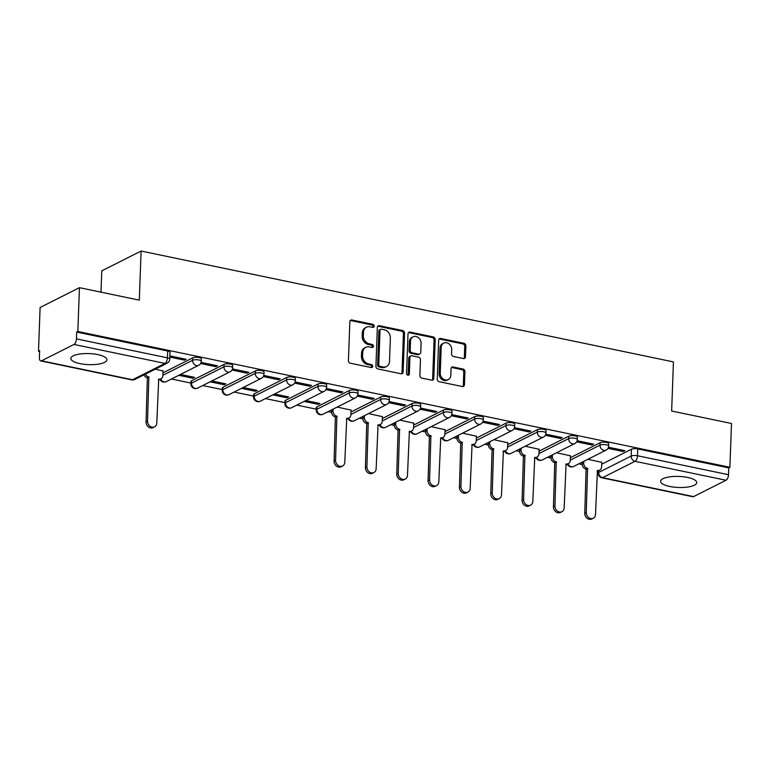<?xml version="1.0" encoding="UTF-8"?>
<svg xmlns="http://www.w3.org/2000/svg" width="770" height="770" viewBox="0 0 770 770"><rect width="100%" height="100%" fill="white"/><g stroke="black" fill="none" stroke-linecap="round" stroke-linejoin="round"><path stroke-width="1.16" d="M374.162 326.143A1.588 1.319 63.3 0 0 372.844 324.343L351.89 319.974A2.272 1.887 63.3 0 0 349.84 321.725L348.415 360.63A2.272 1.887 63.3 0 0 350.302 363.199L371.256 367.569A1.588 1.319 63.3 0 0 371.371 364.537L368.657 363.969A7.267 6.045 63.3 0 1 362.603 355.74L362.718 352.506A7.267 6.045 63.3 0 1 365.76 347.328A7.267 6.045 63.3 0 1 369.282 346.904L371.997 347.463A1.588 1.319 63.3 0 0 372.103 344.44L369.398 343.872A7.267 6.045 63.3 0 1 363.334 335.643L363.459 332.399A7.267 6.045 63.3 0 1 366.491 327.221A7.267 6.045 63.3 0 1 370.024 326.798L372.728 327.365A1.588 1.319 63.3 0 0 374.162 326.143M372.834 327.385A1.588 1.319 63.3 0 0 371.698 324.921L350.745 320.551A2.272 1.887 63.3 0 0 350.273 320.522M371.361 367.579A1.588 1.319 63.3 0 0 370.216 365.115L367.511 364.547L368.657 363.969M372.103 347.482A1.588 1.319 63.3 0 0 370.957 345.018L368.243 344.45L369.398 343.872M349.397 390.496L316.942 406.849A4.63 1.415 -177.9 0 0 316.335 407.522L316.249 409.938A4.63 1.415 2.1 0 1 316.855 409.274L349.311 392.921A4.63 1.415 2.1 0 1 354.547 392.431A4.63 1.415 2.1 0 1 357.954 393.922L358.04 391.507A4.63 1.415 -177.9 0 0 354.633 390.005A4.63 1.415 -177.9 0 0 349.397 390.496L349.311 392.921A4.63 3.85 -116.7 0 0 353.17 398.157A4.63 3.85 -116.7 0 0 355.413 397.888A4.63 4.63 0 0 0 357.954 393.922M318.068 383.97L285.612 400.323A4.63 1.415 -177.9 0 0 284.996 400.987L284.91 403.413A4.63 1.415 2.1 0 1 285.516 402.749L317.972 386.396A4.63 1.415 2.1 0 1 323.208 385.905A4.63 1.415 2.1 0 1 326.615 387.397L326.711 384.981A4.63 1.415 -177.9 0 0 323.294 383.479A4.63 1.415 -177.9 0 0 318.068 383.97L317.972 386.396A4.63 3.85 -116.7 0 0 321.831 391.632A4.63 3.85 -116.7 0 0 324.074 391.362A4.63 4.63 0 0 0 326.615 387.397M286.729 377.444L254.273 393.797A4.63 1.415 -177.9 0 0 253.657 394.461L253.571 396.887A4.63 1.415 2.1 0 1 254.177 396.223L286.642 379.87A4.63 1.415 2.1 0 1 291.869 379.379A4.63 1.415 2.1 0 1 295.285 380.871L295.372 378.455A4.63 1.415 -177.9 0 0 291.955 376.954A4.63 1.415 -177.9 0 0 286.729 377.444L286.642 379.87A4.63 3.85 -116.7 0 0 290.492 385.106A4.63 3.85 -116.7 0 0 292.735 384.836A4.63 4.63 0 0 0 295.285 380.871M255.39 370.919L222.934 387.272A4.63 1.415 -177.9 0 0 222.328 387.936L222.232 390.361A4.63 1.415 2.1 0 1 222.848 389.697L255.303 373.344A4.63 1.415 2.1 0 1 260.529 372.844A4.63 1.415 2.1 0 1 263.946 374.345L264.033 371.929A4.63 1.415 -177.9 0 0 260.616 370.428A4.63 1.415 -177.9 0 0 255.39 370.919L255.303 373.344A4.63 3.85 -116.7 0 0 259.153 378.58A4.63 3.85 -116.7 0 0 261.405 378.311A4.63 4.63 0 0 0 263.946 374.345M224.051 364.393L191.595 380.746A4.63 1.415 -177.9 0 0 190.989 381.41L190.902 383.835A4.63 1.415 2.1 0 1 191.509 383.162L223.964 366.809A4.63 1.415 2.1 0 1 229.191 366.318A4.63 1.415 2.1 0 1 232.607 367.819L232.694 365.394A4.63 1.415 -177.9 0 0 229.277 363.902A4.63 1.415 -177.9 0 0 224.051 364.393L223.964 366.809A4.63 3.85 -116.7 0 0 227.824 372.054A4.63 3.85 -116.7 0 0 230.066 371.785A4.63 4.63 0 0 0 232.607 367.819M97.838 354.604A18.057 5.525 -177.9 0 0 70.85 358.454A18.057 5.525 -177.9 0 0 79.945 363.623A18.057 5.525 -177.9 0 0 106.934 359.773A18.057 5.525 -177.9 0 0 97.838 354.604M687.62 477.448A18.057 5.525 -177.9 0 0 660.631 481.289A18.057 5.525 -177.9 0 0 669.727 486.457A18.057 5.525 -177.9 0 0 696.715 482.617A18.057 5.525 -177.9 0 0 687.62 477.448M463.425 358.56A2.272 1.887 63.3 0 0 465.475 356.808L465.879 345.894A2.272 1.887 63.3 0 0 463.983 343.324L440.719 338.473A2.272 1.887 63.3 0 0 438.669 340.225L437.244 379.129A2.272 1.887 63.3 0 0 439.131 381.699L462.404 386.55A2.272 1.887 63.3 0 0 464.454 384.798L464.936 371.612A2.272 1.887 63.3 0 0 463.039 369.042L453.087 366.972A2.272 1.887 63.3 0 0 451.037 368.714L450.797 375.26A6.073 5.053 63.3 0 1 448.256 379.581A6.073 5.053 63.3 0 1 442.837 378.734A6.073 5.053 63.3 0 1 440.248 373.055L441.181 347.443A6.073 5.053 63.3 0 1 443.722 343.122A6.073 5.053 63.3 0 1 449.141 343.978A6.073 5.053 63.3 0 1 451.73 349.647L451.576 353.911A2.272 1.887 63.3 0 0 453.472 356.481L463.425 358.56M73.987 344.45L41.532 360.803A4.63 2.146 -78.2 0 1 40.743 360.928A4.63 2.146 -78.2 0 1 39.395 357.559L39.645 350.725L38.5 351.303L40.107 307.49L79.445 287.672L139.303 300.136L141.102 251.039L673.442 361.91L671.642 411.016L731.5 423.481L729.893 467.294L77.837 331.485L76.692 332.062L76.442 338.887L167.437 357.848A4.63 1.415 2.1 0 1 169.775 359.167L170.026 352.342A4.63 1.415 2.1 0 0 167.687 351.014L167.437 357.848A4.63 2.146 -78.2 0 1 164.982 363.401L73.987 344.45A4.63 2.146 -78.2 0 0 76.442 338.887M79.445 287.672L77.837 331.485M404.558 333.121A2.272 1.887 63.3 0 0 402.662 330.551L379.398 325.7A2.272 1.887 63.3 0 0 377.348 327.452L375.924 366.356A2.272 1.887 63.3 0 0 377.81 368.926L401.083 373.777A2.272 1.887 63.3 0 0 403.133 372.025L404.558 333.121L403.413 333.699A2.272 1.887 63.3 0 0 401.517 331.129L378.253 326.278A2.272 1.887 63.3 0 0 377.781 326.249M410.064 332.091L433.327 336.933A2.272 1.887 63.3 0 1 435.214 339.512L433.789 378.407A2.272 1.887 63.3 0 1 431.739 380.159L421.787 378.089A2.272 1.887 63.3 0 1 419.891 375.519L420.468 359.734A2.272 1.887 63.3 0 0 418.572 357.164L411.969 355.788A2.272 1.887 63.3 0 0 409.919 357.54L409.322 373.97A1.588 1.319 63.3 0 1 406.56 373.392L408.004 333.843A2.272 1.887 63.3 0 1 410.064 332.091L408.909 332.669L432.182 337.51L433.327 336.933M601.697 464.223L631.438 449.237L631.188 456.071A4.63 1.415 2.1 0 1 637.502 455.744L728.497 474.705A4.63 2.146 101.8 0 1 726.043 480.259L693.587 496.612A4.63 2.146 101.8 0 1 692.798 496.737L601.803 477.785A4.63 2.146 101.8 0 0 602.583 477.66L693.587 496.612M38.5 351.303L39.616 351.543M171.45 378.994L190.931 383.056M202.789 385.529L222.26 389.582M234.128 392.055L253.6 396.107M265.467 398.581L284.939 402.633M296.806 405.107L316.278 409.159M328.136 411.632L331.552 412.345M359.475 418.158L362.891 418.87M390.814 424.684L394.23 425.396M422.153 431.21L425.569 431.922M453.492 437.735L456.908 438.448M484.821 444.271L488.238 444.983M516.16 450.797L519.577 451.509M547.499 457.322L550.916 458.034M578.838 463.848L582.255 464.56M100.986 292.157L101.765 270.857L141.102 251.039M729.893 467.294L728.747 467.871L728.497 474.705M163.048 370.947L155.242 369.167M169.843 357.107L184.482 360.148L184.53 358.936M184.482 360.148L186.205 359.282L169.891 355.884M178.794 375.298L192.885 378.234L192.933 377.021M192.885 378.234L194.608 377.367L180.517 374.432M200.614 363.507L215.821 366.674L215.87 365.461M215.821 366.674L217.544 365.808L201.095 362.391M210.133 381.824L224.224 384.759L224.263 383.547M224.224 384.759L225.937 383.893L211.846 380.958M231.943 370.033L247.16 373.209L247.199 371.987M247.16 373.209L248.883 372.343L232.434 368.917M241.472 388.35L255.563 391.285L255.602 390.072M255.563 391.285L257.276 390.419L243.185 387.483M263.282 376.569L278.499 379.735L278.538 378.513M278.499 379.735L280.213 378.869L263.773 375.442M272.801 394.885L286.892 397.811L286.94 396.598M286.892 397.811L288.615 396.945L274.524 394.019M294.621 383.094L309.829 386.261L309.877 385.048M309.829 386.261L311.552 385.395L295.112 381.968M304.14 401.411L318.231 404.346L318.28 403.124M318.231 404.346L319.954 403.48L305.863 400.544M325.96 389.62L341.168 392.787L341.216 391.574M341.168 392.787L342.891 391.92L326.451 388.494M351.072 410.112L337.202 407.07M357.299 396.146L372.507 399.312L372.555 398.1M372.507 399.312L374.23 398.446L357.781 395.02M382.411 416.637L368.541 413.596M388.638 402.672L403.846 405.838L403.894 404.625M403.846 405.838L405.569 404.972L389.119 401.545M413.75 423.163L399.871 420.122M419.968 409.197L435.185 412.364L435.223 411.151M435.185 412.364L436.898 411.498L420.458 408.071M445.089 429.689L431.21 426.647M451.307 415.723L466.524 418.89L466.562 417.677M466.524 418.89L468.237 418.023L451.798 414.606M476.418 436.224L462.549 433.173M482.646 422.249L497.853 425.425L497.901 424.203M497.853 425.425L499.576 424.549L483.137 421.132M507.757 442.75L493.888 439.699M513.985 428.775L529.192 431.951L529.24 430.728M529.192 431.951L530.915 431.084L514.466 427.658M539.096 449.276L525.227 446.225M545.324 435.31L560.531 438.476L560.579 437.254M560.531 438.476L562.254 437.61L545.805 434.184M570.435 455.802L556.556 452.76M576.653 441.836L591.87 445.002L591.909 443.789M591.87 445.002L593.593 444.136L577.144 440.709M570.368 457.698L600.1 442.712L600.013 445.137A4.63 1.415 2.1 0 1 605.239 444.646A4.63 1.415 2.1 0 1 608.656 446.138L608.743 443.722A4.63 1.415 -177.9 0 0 605.326 442.221A4.63 1.415 -177.9 0 0 600.1 442.712M539.029 451.172L568.76 436.186L568.674 438.611A4.63 1.415 2.1 0 1 573.9 438.12A4.63 1.415 2.1 0 1 577.317 439.612L577.404 437.196A4.63 1.415 -177.9 0 0 573.987 435.695A4.63 1.415 -177.9 0 0 568.76 436.186M507.69 444.637L537.422 429.66L537.335 432.086A4.63 1.415 2.1 0 1 542.561 431.595A4.63 1.415 2.1 0 1 545.978 433.087L546.065 430.671A4.63 1.415 -177.9 0 0 542.657 429.169A4.63 1.415 -177.9 0 0 537.422 429.66M476.351 438.111L506.092 423.134L505.996 425.56A4.63 1.415 2.1 0 1 511.232 425.059A4.63 1.415 2.1 0 1 514.639 426.561L514.735 424.135A4.63 1.415 -177.9 0 0 511.319 422.643A4.63 1.415 -177.9 0 0 506.092 423.134M445.012 431.585L474.753 416.608L474.657 419.024A4.63 1.415 2.1 0 1 479.893 418.534A4.63 1.415 2.1 0 1 483.31 420.035L483.396 417.61A4.63 1.415 -177.9 0 0 479.98 416.118A4.63 1.415 -177.9 0 0 474.753 416.608M413.673 425.059L443.414 410.083L443.328 412.499A4.63 1.415 2.1 0 1 448.554 412.008A4.63 1.415 2.1 0 1 451.971 413.509L452.057 411.084A4.63 1.415 -177.9 0 0 448.641 409.592A4.63 1.415 -177.9 0 0 443.414 410.083M382.344 418.534L412.075 403.557L411.989 405.973A4.63 1.415 2.1 0 1 417.215 405.482A4.63 1.415 2.1 0 1 420.632 406.983L420.718 404.558A4.63 1.415 -177.9 0 0 417.302 403.057A4.63 1.415 -177.9 0 0 412.075 403.557M351.005 412.008L380.736 397.022L380.65 399.447A4.63 1.415 2.1 0 1 385.876 398.956A4.63 1.415 2.1 0 1 389.293 400.458L389.379 398.032A4.63 1.415 -177.9 0 0 385.972 396.531A4.63 1.415 -177.9 0 0 380.736 397.022M162.98 372.844L192.712 357.867L192.625 360.283A4.63 1.415 2.1 0 1 197.852 359.792A4.63 1.415 2.1 0 1 201.268 361.294L201.355 358.868A4.63 1.415 -177.9 0 0 197.948 357.376A4.63 1.415 -177.9 0 0 192.712 357.867M607.992 448.361L623.209 451.528L624.922 450.662L608.483 447.235M601.774 462.327L587.895 459.286M623.209 451.528L623.248 450.315M728.747 467.871L637.753 448.92A4.63 1.415 -177.9 0 0 631.438 449.237M76.692 332.062L167.687 351.014M366.491 327.221L365.346 327.799A7.267 6.045 63.3 0 0 362.314 332.977L363.459 332.399M368.243 344.45A7.267 6.045 63.3 0 1 362.189 336.221L362.314 332.977M365.76 347.328L364.614 347.905A7.267 6.045 63.3 0 0 361.573 353.083L362.718 352.506M367.511 364.547A7.267 6.045 63.3 0 1 361.457 356.317L361.573 353.083M401.545 373.816A2.272 1.887 63.3 0 0 401.988 372.603L403.413 333.699M381.458 329.185A1.588 1.319 63.3 0 0 380.024 330.407L378.773 364.556A1.588 1.319 63.3 0 0 380.091 366.356L382.95 366.953A7.267 6.045 63.3 0 0 386.473 366.53A7.267 6.045 63.3 0 0 389.514 361.351L390.371 338.011A7.267 6.045 63.3 0 0 384.317 329.781L381.458 329.185M380.688 329.271L379.543 329.849A1.588 1.319 63.3 0 0 378.869 330.985L380.024 330.407M386.473 366.53L385.327 367.107A7.267 6.045 63.3 0 1 381.805 367.531L378.946 366.934A1.588 1.319 63.3 0 1 377.618 365.134L378.869 330.985M432.211 380.197A2.272 1.887 63.3 0 0 432.644 378.984L434.068 340.09A2.272 1.887 63.3 0 0 432.182 337.51M410.872 355.923L409.727 356.5A2.272 1.887 63.3 0 0 408.774 358.117L408.167 374.547L409.322 373.97M407.994 375.211A1.588 1.319 63.3 0 0 408.167 374.547M421.065 343.362A6.073 5.053 63.3 0 0 418.476 337.693A6.073 5.053 63.3 0 0 413.057 336.837A6.073 5.053 63.3 0 0 410.516 341.168L410.189 350.196A2.272 1.887 63.3 0 0 412.085 352.766L418.688 354.142A2.272 1.887 63.3 0 0 420.738 352.391L421.065 343.362M413.057 336.837L411.911 337.424A6.073 5.053 63.3 0 0 409.37 341.745L410.516 341.168M419.785 354.007L418.639 354.585A2.272 1.887 63.3 0 1 417.542 354.72L410.939 353.343A2.272 1.887 63.3 0 1 409.043 350.774L409.37 341.745M443.722 343.122L442.577 343.699A6.073 5.053 63.3 0 0 440.036 348.03L441.181 347.443M448.256 379.581L447.11 380.159A6.073 5.053 63.3 0 1 441.691 379.312A6.073 5.053 63.3 0 1 439.102 373.633L440.036 348.03M462.866 386.588A2.272 1.887 63.3 0 0 463.309 385.375L463.79 372.189A2.272 1.887 63.3 0 0 461.894 369.619L451.942 367.55A2.272 1.887 63.3 0 0 451.47 367.511M463.896 358.599A2.272 1.887 63.3 0 0 464.329 357.386L464.733 346.471A2.272 1.887 63.3 0 0 462.837 343.901L439.574 339.05A2.272 1.887 63.3 0 0 439.102 339.021M145.463 374.095A4.63 3.85 63.3 0 0 148.86 377.021L147.551 421.123A5.323 4.427 63.3 0 0 149.813 426.089A5.323 4.427 63.3 0 0 154.558 426.84A5.323 4.427 63.3 0 0 156.791 423.048L158.707 379.071A4.63 3.85 63.3 0 0 160.949 378.802A4.63 3.85 63.3 0 0 162.884 375.5L163.057 370.793M160.949 378.802L159.457 379.552A4.63 3.85 -116.7 0 1 158.37 379.88M154.558 426.84L153.076 427.591A5.323 4.427 -116.7 0 1 148.321 426.84A5.323 4.427 -116.7 0 1 146.059 421.873L147.368 377.772A4.63 3.85 -116.7 0 1 143.971 374.846M147.667 377.829L149.159 377.079M333.092 409.139L333.025 410.939A4.63 3.85 63.3 0 0 336.885 416.175L335.566 460.277A5.323 4.427 63.3 0 0 337.838 465.244A5.323 4.427 63.3 0 0 342.583 465.994A5.323 4.427 63.3 0 0 344.806 462.202L346.731 418.226A4.63 3.85 63.3 0 0 348.974 417.956A4.63 3.85 63.3 0 0 350.908 414.664L351.082 409.958M348.974 417.956L347.482 418.716A4.63 3.85 -116.7 0 1 346.394 419.034M342.583 465.994L341.091 466.745A5.323 4.427 -116.7 0 1 336.346 466.004A5.323 4.427 -116.7 0 1 334.084 461.028L335.393 416.936A4.63 3.85 -116.7 0 1 331.533 411.69L333.025 410.939M331.601 409.89L331.533 411.69M335.691 416.994L337.183 416.243M364.431 415.665L364.364 417.465A4.63 3.85 63.3 0 0 368.224 422.711L366.905 466.803A5.323 4.427 63.3 0 0 369.177 471.779A5.323 4.427 63.3 0 0 373.922 472.52A5.323 4.427 63.3 0 0 376.145 468.728L378.06 424.761A4.63 3.85 63.3 0 0 380.313 424.491A4.63 3.85 63.3 0 0 382.247 421.19L382.411 416.483M380.313 424.491L378.821 425.242A4.63 3.85 -116.7 0 1 377.733 425.56M373.922 472.52L372.43 473.271A5.323 4.427 -116.7 0 1 367.685 472.53A5.323 4.427 -116.7 0 1 365.413 467.554L366.732 423.462A4.63 3.85 -116.7 0 1 362.872 418.216L364.364 417.465M362.94 416.416L362.872 418.216M367.03 423.519L368.522 422.769M395.77 422.191L395.703 423.991A4.63 3.85 63.3 0 0 399.563 429.236L398.244 473.338A5.323 4.427 63.3 0 0 400.516 478.305A5.323 4.427 63.3 0 0 405.261 479.046A5.323 4.427 63.3 0 0 407.484 475.263L409.399 431.287A4.63 3.85 63.3 0 0 411.642 431.017A4.63 3.85 63.3 0 0 413.577 427.716L413.75 423.009M411.642 431.017L410.15 431.768A4.63 3.85 -116.7 0 1 409.072 432.095M405.261 479.046L403.769 479.806A5.323 4.427 -116.7 0 1 399.024 479.056A5.323 4.427 -116.7 0 1 396.752 474.089L398.071 429.987A4.63 3.85 -116.7 0 1 394.211 424.742L395.703 423.991M394.279 422.942L394.211 424.742M398.369 430.045L399.861 429.294M427.109 428.717L427.042 430.517A4.63 3.85 63.3 0 0 430.892 435.762L429.583 479.864A5.323 4.427 63.3 0 0 431.855 484.831A5.323 4.427 63.3 0 0 436.6 485.581A5.323 4.427 63.3 0 0 438.823 481.789L440.738 437.812A4.63 3.85 63.3 0 0 442.981 437.543A4.63 3.85 63.3 0 0 444.916 434.242L445.089 429.535M442.981 437.543L441.489 438.294A4.63 3.85 -116.7 0 1 440.401 438.621M436.6 485.581L435.108 486.332A5.323 4.427 -116.7 0 1 430.363 485.581A5.323 4.427 -116.7 0 1 428.091 480.615L429.4 436.513A4.63 3.85 -116.7 0 1 425.55 431.267L427.042 430.517M425.618 429.467L425.55 431.267M429.708 436.571L431.2 435.82M458.439 435.243L458.381 437.042A4.63 3.85 63.3 0 0 462.231 442.288L460.922 486.39A5.323 4.427 63.3 0 0 463.194 491.356A5.323 4.427 63.3 0 0 467.939 492.107A5.323 4.427 63.3 0 0 470.162 488.315L472.077 444.338A4.63 3.85 63.3 0 0 474.32 444.069A4.63 3.85 63.3 0 0 476.255 440.767L476.428 436.07M474.32 444.069L472.828 444.819A4.63 3.85 -116.7 0 1 471.74 445.147M467.939 492.107L466.447 492.858A5.323 4.427 -116.7 0 1 461.702 492.107A5.323 4.427 -116.7 0 1 459.43 487.141L460.739 443.039A4.63 3.85 -116.7 0 1 456.889 437.803L458.381 437.042M456.947 435.993L456.889 437.803M461.047 443.106L462.529 442.346M489.778 441.768L489.71 443.578A4.63 3.85 63.3 0 0 493.57 448.814L492.261 492.916A5.323 4.427 63.3 0 0 494.523 497.882A5.323 4.427 63.3 0 0 499.268 498.633A5.323 4.427 63.3 0 0 501.501 494.841L503.416 450.864A4.63 3.85 63.3 0 0 505.659 450.594A4.63 3.85 63.3 0 0 507.594 447.293L507.767 442.596M505.659 450.594L504.167 451.345A4.63 3.85 -116.7 0 1 503.079 451.672M499.268 498.633L497.776 499.384A5.323 4.427 -116.7 0 1 493.031 498.633A5.323 4.427 -116.7 0 1 490.769 493.666L492.078 449.565A4.63 3.85 -116.7 0 1 488.219 444.329L489.71 443.578M488.286 442.519L488.219 444.329M492.377 449.632L493.868 448.881M521.117 448.294L521.049 450.103A4.63 3.85 63.3 0 0 524.909 455.339L523.59 499.441A5.323 4.427 63.3 0 0 525.862 504.408A5.323 4.427 63.3 0 0 530.607 505.159A5.323 4.427 63.3 0 0 532.83 501.366L534.746 457.39A4.63 3.85 63.3 0 0 536.998 457.12A4.63 3.85 63.3 0 0 538.933 453.828L539.106 449.122M536.998 457.12L535.506 457.871A4.63 3.85 -116.7 0 1 534.418 458.198M530.607 505.159L529.115 505.909A5.323 4.427 -116.7 0 1 524.37 505.159A5.323 4.427 -116.7 0 1 522.099 500.192L523.417 456.09A4.63 3.85 -116.7 0 1 519.558 450.854L521.049 450.103M519.625 449.045L519.558 450.854M523.716 456.158L525.207 455.407M552.456 454.829L552.388 456.629A4.63 3.85 63.3 0 0 556.248 461.865L554.929 505.967A5.323 4.427 63.3 0 0 557.201 510.934A5.323 4.427 63.3 0 0 561.946 511.684A5.323 4.427 63.3 0 0 564.169 507.892L566.085 463.915A4.63 3.85 63.3 0 0 568.327 463.646A4.63 3.85 63.3 0 0 570.262 460.354L570.435 455.647M568.327 463.646L566.845 464.397A4.63 3.85 -116.7 0 1 565.757 464.724M561.946 511.684L560.454 512.435A5.323 4.427 -116.7 0 1 555.709 511.684A5.323 4.427 -116.7 0 1 553.438 506.718L554.756 462.616A4.63 3.85 -116.7 0 1 550.897 457.38L552.388 456.629M550.964 455.58L550.897 457.38M555.054 462.683L556.546 461.933M583.795 461.355L583.727 463.155A4.63 3.85 63.3 0 0 587.577 468.391L586.268 512.493A5.323 4.427 63.3 0 0 588.54 517.459A5.323 4.427 63.3 0 0 593.285 518.21A5.323 4.427 63.3 0 0 595.508 514.418L597.424 470.441A4.63 3.85 63.3 0 0 599.666 470.172A4.63 3.85 63.3 0 0 601.601 466.88L601.774 462.173M598.8 470.614L598.733 472.414A4.63 1.415 2.1 0 0 598.117 473.088L598.203 470.913A4.63 3.85 -116.7 0 1 597.087 471.25M593.285 518.21L591.793 518.961A5.323 4.427 -116.7 0 1 587.048 518.21A5.323 4.427 -116.7 0 1 584.776 513.244L586.095 469.142A4.63 3.85 -116.7 0 1 582.236 463.906L583.727 463.155M582.303 462.106L582.236 463.906M586.394 469.209L587.885 468.458M371.698 324.921L372.844 324.343M370.216 365.115L371.371 364.537M370.957 345.018L372.103 344.44M316.942 406.849L316.855 409.274A4.63 3.85 63.3 0 0 320.715 414.51A4.63 3.85 -116.7 0 0 322.957 414.241L355.413 397.888M285.612 400.323L285.516 402.749A4.63 3.85 63.3 0 0 289.376 407.985A4.63 3.85 -116.7 0 0 291.618 407.715L324.074 391.362M254.273 393.797L254.177 396.223A4.63 3.85 63.3 0 0 258.037 401.459A4.63 3.85 -116.7 0 0 260.279 401.189L292.735 384.836M222.934 387.272L222.848 389.697A4.63 3.85 63.3 0 0 226.698 394.933A4.63 3.85 -116.7 0 0 228.94 394.664L261.405 378.311M191.595 380.746L191.509 383.162A4.63 3.85 63.3 0 0 195.359 388.407A4.63 3.85 -116.7 0 0 197.611 388.138L230.066 371.785M598.733 472.414L631.188 456.071A4.63 3.85 -116.7 0 0 635.038 461.307L602.583 477.66A4.63 3.85 -116.7 0 1 598.733 472.414M726.043 480.259L635.038 461.307A4.63 2.146 -78.2 0 0 637.502 455.744L637.753 448.92M41.532 360.803L132.527 379.754L164.982 363.401A4.63 3.85 63.3 0 0 167.225 363.132A4.63 4.63 0 0 0 169.775 359.167M570.272 460.114L600.013 445.137A4.63 3.85 -116.7 0 0 603.863 450.373A4.63 3.85 -116.7 0 0 606.115 450.103A4.63 4.63 0 0 0 608.656 446.138M538.942 453.588L568.674 438.611A4.63 3.85 -116.7 0 0 572.534 443.847A4.63 3.85 -116.7 0 0 574.776 443.578A4.63 4.63 0 0 0 577.317 439.612M507.603 447.062L537.335 432.086A4.63 3.85 -116.7 0 0 541.194 437.322A4.63 3.85 -116.7 0 0 543.437 437.052A4.63 4.63 0 0 0 545.978 433.087M476.264 440.536L505.996 425.56A4.63 3.85 -116.7 0 0 509.856 430.796A4.63 3.85 -116.7 0 0 512.098 430.526A4.63 4.63 0 0 0 514.639 426.561M444.925 434.011L474.657 419.024A4.63 3.85 -116.7 0 0 478.517 424.27A4.63 3.85 -116.7 0 0 480.759 424A4.63 4.63 0 0 0 483.31 420.035M413.586 427.485L443.328 412.499A4.63 3.85 -116.7 0 0 447.178 417.744A4.63 3.85 -116.7 0 0 449.42 417.475A4.63 4.63 0 0 0 451.971 413.509M382.247 420.959L411.989 405.973A4.63 3.85 -116.7 0 0 415.839 411.219A4.63 3.85 -116.7 0 0 418.091 410.949A4.63 4.63 0 0 0 420.632 406.983M350.918 414.433L380.65 399.447A4.63 3.85 -116.7 0 0 384.509 404.693A4.63 3.85 -116.7 0 0 386.752 404.423A4.63 4.63 0 0 0 389.293 400.458M162.894 375.269L192.625 360.283A4.63 3.85 -116.7 0 0 196.485 365.529A4.63 3.85 -116.7 0 0 198.727 365.259A4.63 4.63 0 0 0 201.268 361.294M198.727 365.259L166.272 381.612A4.63 3.85 -116.7 0 1 164.029 381.882A4.63 3.85 63.3 0 1 160.632 378.956M386.752 404.423L354.296 420.767A4.63 3.85 -116.7 0 1 352.054 421.036A4.63 3.85 63.3 0 1 348.656 418.12M418.091 410.949L385.635 427.302A4.63 3.85 -116.7 0 1 383.383 427.571A4.63 3.85 63.3 0 1 379.995 424.645M449.42 417.475L416.965 433.828A4.63 3.85 -116.7 0 1 414.722 434.097A4.63 3.85 63.3 0 1 411.324 431.171M480.759 424L448.304 440.353A4.63 3.85 -116.7 0 1 446.061 440.623A4.63 3.85 63.3 0 1 442.663 437.697M512.098 430.526L479.643 446.879A4.63 3.85 -116.7 0 1 477.4 447.149A4.63 3.85 63.3 0 1 474.002 444.232M543.437 437.052L510.982 453.405A4.63 3.85 -116.7 0 1 508.739 453.674A4.63 3.85 63.3 0 1 505.341 450.758M574.776 443.578L542.321 459.931A4.63 3.85 -116.7 0 1 540.068 460.2A4.63 3.85 63.3 0 1 536.68 457.284M606.115 450.103L573.65 466.456A4.63 3.85 -116.7 0 1 571.407 466.726A4.63 3.85 63.3 0 1 568.01 463.81M134.769 379.485A4.63 3.85 63.3 0 1 132.527 379.754A4.63 2.146 101.8 0 1 131.747 379.88A4.63 4.63 0 0 0 134.769 379.485L167.225 363.132M362.189 336.221L363.334 335.643M361.457 356.317L362.603 355.74M350.745 320.551L351.89 319.974M401.988 372.603L403.133 372.025M378.253 326.278L379.398 325.7M401.517 331.129L402.662 330.551M377.618 365.134L378.773 364.556M378.946 366.934L380.091 366.356M381.805 367.531L382.95 366.953M434.068 340.09L435.214 339.512M432.644 378.984L433.789 378.407M408.774 358.117L409.919 357.54M409.043 350.774L410.189 350.196M410.939 353.343L412.085 352.766M417.542 354.72L418.688 354.142M439.102 373.633L440.248 373.055M451.942 367.55L453.087 366.972M461.894 369.619L463.039 369.042M463.79 372.189L464.936 371.612M463.309 385.375L464.454 384.798M439.574 339.05L440.719 338.473M462.837 343.901L463.983 343.324M464.733 346.471L465.879 345.894M464.329 357.386L465.475 356.808M147.368 377.772L148.86 377.021M146.059 421.873L147.551 421.123M335.393 416.936L336.885 416.175M334.084 461.028L335.566 460.277M366.732 423.462L368.224 422.711M365.413 467.554L366.905 466.803M398.071 429.987L399.563 429.236M396.752 474.089L398.244 473.338M429.4 436.513L430.892 435.762M428.091 480.615L429.583 479.864M460.739 443.039L462.231 442.288M459.43 487.141L460.922 486.39M492.078 449.565L493.57 448.814M490.769 493.666L492.261 492.916M523.417 456.09L524.909 455.339M522.099 500.192L523.59 499.441M554.756 462.616L556.248 461.865M553.438 506.718L554.929 505.967M586.095 469.142L587.577 468.391M584.776 513.244L586.268 512.493M159.939 379.312A4.63 4.63 0 0 0 166.272 381.612M190.902 383.835A4.63 4.63 0 0 0 197.611 388.138M222.232 390.361A4.63 4.63 0 0 0 228.94 394.664M253.571 396.887A4.63 4.63 0 0 0 260.279 401.189M284.91 403.413A4.63 4.63 0 0 0 291.618 407.715M316.249 409.938A4.63 4.63 0 0 0 322.957 414.241M347.963 418.466A4.63 4.63 0 0 0 354.296 420.767M379.302 424.992A4.63 4.63 0 0 0 385.635 427.302M410.631 431.527A4.63 4.63 0 0 0 416.965 433.828M441.97 438.053A4.63 4.63 0 0 0 448.304 440.353M473.309 444.579A4.63 4.63 0 0 0 479.643 446.879M504.648 451.105A4.63 4.63 0 0 0 510.982 453.405M535.987 457.63A4.63 4.63 0 0 0 542.321 459.931M567.317 464.156A4.63 4.63 0 0 0 573.65 466.456M598.117 473.088A4.63 4.63 0 0 0 601.803 477.785M40.743 360.928L131.747 379.88M598.175 470.922L599.666 470.172"/></g></svg>
